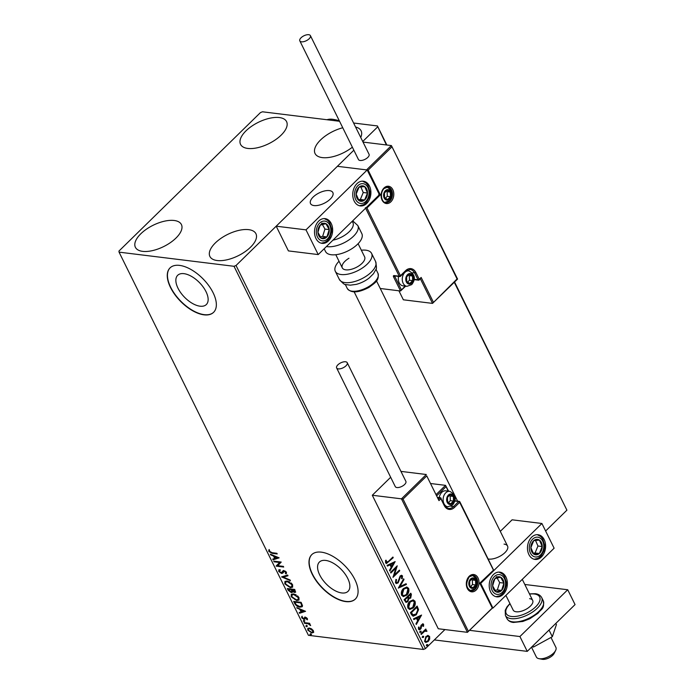 <?xml version="1.0" encoding="UTF-8"?>
<svg xmlns="http://www.w3.org/2000/svg" width="694" height="694" viewBox="0 0 694 694"><rect width="100%" height="100%" fill="white"/><g stroke="black" fill="none" stroke-linecap="round" stroke-linejoin="round"><path stroke-width="1.04" d="M183.962 273.662A20.473 10.453 -134.4 0 0 177.681 275.301A20.473 10.453 -134.4 0 0 180.813 292.842A20.473 10.453 -134.4 0 0 200.037 306.193A20.473 10.453 -134.4 0 0 206.318 304.562A20.473 10.453 -134.4 0 0 203.186 287.021A20.473 10.453 -134.4 0 0 183.962 273.662M325.686 560.422A20.473 10.453 -134.4 0 0 319.405 562.053A20.473 10.453 -134.4 0 0 322.537 579.603A20.473 10.453 -134.4 0 0 341.76 592.954A20.473 10.453 -134.4 0 0 348.041 591.323A20.473 10.453 -134.4 0 0 344.918 573.782A20.473 10.453 -134.4 0 0 325.686 560.422M321.313 552.155A31.117 15.884 -134.4 0 0 311.771 554.636A31.117 15.884 -134.4 0 0 316.525 581.303A31.117 15.884 -134.4 0 0 345.751 601.594A31.117 15.884 -134.4 0 0 355.293 599.113A31.117 15.884 -134.4 0 0 350.539 572.455A31.117 15.884 -134.4 0 0 321.313 552.155M311.866 554.549A31.117 15.884 -134.4 0 0 316.794 581.216A31.117 15.884 -134.4 0 0 345.942 601.412A31.117 15.884 -134.4 0 0 355.389 599.017M179.59 265.394A31.117 15.884 -134.4 0 0 170.047 267.884A31.117 15.884 -134.4 0 0 174.801 294.542A31.117 15.884 -134.4 0 0 204.027 314.842A31.117 15.884 -134.4 0 0 213.57 312.352A31.117 15.884 -134.4 0 0 208.816 285.694A31.117 15.884 -134.4 0 0 179.59 265.394M170.143 267.789A31.117 15.884 -134.4 0 0 175.07 294.456A31.117 15.884 -134.4 0 0 204.218 314.651A31.117 15.884 -134.4 0 0 213.665 312.265M217.144 260.528A25.669 11.893 153.7 0 1 209.9 256.468A25.669 11.893 153.7 0 1 220.935 238.363A25.669 11.893 153.7 0 1 248.686 229.653A25.669 11.893 153.7 0 1 255.93 233.713A25.669 11.893 153.7 0 1 244.895 251.818A25.669 11.893 153.7 0 1 217.144 260.528M247.793 148.438A25.669 11.893 153.7 0 1 240.558 144.369A25.669 11.893 153.7 0 1 251.592 126.273A25.669 11.893 153.7 0 1 279.344 117.555A25.669 11.893 153.7 0 1 286.579 121.623A25.669 11.893 153.7 0 1 275.544 139.72A25.669 11.893 153.7 0 1 247.793 148.438M352.361 147.197A25.669 11.893 153.7 0 1 322.311 157.607A25.669 11.893 153.7 0 1 315.067 153.539A25.669 11.893 153.7 0 1 342.758 127.765M142.626 251.358A25.669 11.893 153.7 0 1 135.391 247.29A25.669 11.893 153.7 0 1 146.425 229.194A25.669 11.893 153.7 0 1 174.177 220.484A25.669 11.893 153.7 0 1 181.412 224.544A25.669 11.893 153.7 0 1 170.377 242.64A25.669 11.893 153.7 0 1 142.626 251.358M339.557 121.285L262.462 111.795L260.441 112.602L118.943 251.072L119.056 252.139L234.017 266.296L236.038 265.49L353.845 150.199L276.195 226.192L288.409 250.907L318.216 254.577L379.41 194.693L367.187 169.978L306.002 229.861L318.216 254.577M427.92 635.478L429.621 636.485L429.699 639.061L428.276 641.412L425.847 642.444L424.555 641.438L425.864 636.528L428.319 635.487M426.133 631.236L424.615 631.323L421.241 634.472L420.911 633.804L425.804 629.024L426.133 629.684L425.413 630.395L426.793 630.759L426.871 631.427L425.474 630.95M425.535 629.284L424.988 630.343L426.793 630.759L426.871 631.427M423.609 624.322L423.548 626.292L422.932 626.309L423.028 624.956L422.056 624.956L420.599 629.18L419.254 629.753L418.491 629.163L418.473 627.142L419.115 627.081L419.055 628.495L420.243 628.538L421.05 625.268L422.924 623.785L423.609 624.322L423.548 626.292M423.028 624.956L421.631 624.904L421.692 625.546M418.69 627.029L418.629 628.443L420.243 628.538M411.438 614.632L410.44 612.62L417.137 606.07L418.56 609.679L416.331 614.754L413.19 616.237L411.438 614.632M404.082 599.755L410.77 593.205L411.377 594.428L410.709 598.046L408.879 598.627L407.846 601.663L406.068 602.418L404.082 599.755M409.191 598.705L408.454 598.575L407.846 601.663M398.321 588.104L403.648 578.787L404.003 579.507L399.97 586.577L406.085 583.715L406.441 584.443L398.321 588.104M390.869 573.018L390.54 572.359L397.228 565.81L394.383 575.014L399.371 570.13L399.701 570.798L393.004 577.347L395.849 568.152L390.869 573.018M385.803 560.231L386.263 562.166L388.449 561.403L392.899 557.039L393.229 557.707L386.454 563.537L385.586 562.843L385.552 560.448L386.228 560.284L386.549 562.461M236.038 265.49L425.413 648.656L444.923 629.562M545.623 531.014L566.911 510.177L454.284 282.302M386.402 144.959L377.432 125.944L353.593 123.012M362.736 141.498L377.536 127.011M395.146 561.593L389.881 571.023L389.525 570.303L391.234 567.31L390.028 564.881L387.443 566.087L387.087 565.367L395.146 561.593M401.809 576.61L400.533 576.567L398.156 582.839L396.448 583.541L395.441 582.787L395.944 579.412L396.552 579.62L396.101 582.066L396.821 582.604L397.836 582.171L400.169 575.933L401.618 575.283L402.503 575.951L402.19 578.727L401.522 578.605L401.809 576.61L400.906 576.176M403.448 588.521L406.849 587.029L408.619 588.339C409.339 591.028 408.723 593.301 406.771 595.148L403.379 596.606L401.609 595.27C400.915 592.607 401.531 590.351 403.448 588.521M409.807 601.386L413.208 599.894L414.977 601.204C415.697 603.893 415.081 606.166 413.13 608.013L409.738 609.471L407.968 608.144C407.274 605.472 407.89 603.225 409.807 601.386M421.57 615.058L416.305 624.487L415.949 623.767L417.658 620.774L416.452 618.345L413.867 619.56L413.511 618.831L421.57 615.058M420.338 631.236L421.171 631.245L420.894 632.347L420.061 632.338L420.338 631.236L421.171 631.245L420.894 632.347L420.061 632.338M422.863 636.337L423.696 636.346L423.409 637.448L422.577 637.439L422.863 636.337L423.696 636.346L423.409 637.448L422.577 637.439M426.975 644.657L427.808 644.665L427.521 645.767L426.689 645.758L427.383 644.613L427.521 645.767L426.689 645.758M377.432 125.944L386.853 145.011M454.57 282.024L566.911 510.177M313.402 632.503L311.779 632.911L307.772 630.126L307.806 628.408L309.368 628.027L311.623 628.911L313.41 630.82L313.367 632.538M304.146 622.596L309.585 623.264L309.914 623.932L309.116 623.828L310.643 625.58L308.223 623.819L304.466 623.264L304.146 622.596M307.407 618.666L307.26 619.855L305.707 617.894L303.972 619.447L301.708 617.851L301.769 616.576L303.616 618.779L305.351 617.226L307.407 618.666M305.056 618.588L304.848 619.204M304.059 618.684L304.614 617.33M294.664 603.416L293.675 601.412L301.118 602.323L302.515 605.662L302.168 606.738L299.938 607.181C297.83 607.016 296.078 605.758 294.664 603.416L295.045 603.043L294.273 601.481M287.307 588.538L294.759 589.458L295.54 592.216L294.508 592.45L292.521 591.444L292.321 592.338L291.289 592.572L288.166 590.273L287.307 588.538M281.556 576.896L287.637 575.04L287.993 575.76L283.378 577.174L290.075 579.967L290.43 580.696L281.556 576.896M274.095 561.81L273.766 561.142L281.217 562.062L277.8 565.705L283.36 566.382L283.69 567.05L276.238 566.131L279.639 562.487L274.095 561.81L274.373 561.22M271.935 552.684L276.889 553.3L277.218 553.959L272.187 553.344L268.795 551.435L268.847 549.908L269.584 550.316L269.558 551.522L271.935 552.684M119.056 252.139L308.431 635.314L423.392 649.463L234.017 266.296M279.135 557.846L273.115 559.815L272.751 559.086L274.703 558.488L273.505 556.059L270.677 554.879L270.313 554.15L279.135 557.846M279.968 570.225L279.396 571.431L281.252 572.793L283.039 570.832L284.002 570.633L286.509 572.394L286.075 573.903L285.355 573.331L285.737 572.29L284.367 571.301L282.762 573.123L281.573 573.461L278.65 571.379L279.318 569.635L279.968 570.225L279.509 570.52L279.89 570.147M278.728 570.017L279.318 569.635M281.877 572.663L283.421 570.459M286.362 573.678L285.763 572.975M285.355 573.331L285.937 571.622M285.208 571.058L283.603 571.587M287.056 581.008L292.634 584.782L292.556 587.193L290.378 587.671L284.826 583.871L284.922 581.485L287.056 581.008M293.415 593.873L298.993 597.647L298.914 600.058L296.746 600.536L291.185 596.736L291.28 594.359L293.415 593.873M305.56 611.31L299.539 613.279L299.175 612.55L301.127 611.961L299.929 609.532L296.737 607.623L305.56 611.31M303.625 620.549L304.519 621.182L304.172 621.659L303.278 621.035L304.007 620.176M304.519 621.182L304.172 621.659L304.553 621.286L303.66 620.653M306.149 625.658L307.043 626.283L306.696 626.76L305.802 626.135L306.531 625.277M307.043 626.283L306.696 626.76L307.078 626.387L306.184 625.762M310.261 633.978L311.155 634.602L310.808 635.079L309.914 634.455L310.643 633.596M311.155 634.602L310.808 635.079L311.19 634.706L310.296 634.082M355.588 127.037A25.669 11.893 153.7 0 1 361.097 130.793A25.669 11.893 153.7 0 1 360.733 137.455M425.413 648.656L423.392 649.463M277.001 553.517L272.569 552.971L269.177 551.062L268.795 551.435M269.177 551.062L269.229 549.535M278.962 557.768L273.115 559.815M273.497 559.433L273.245 558.939M273.505 556.059L273.887 555.686L275.084 558.115L274.703 558.488M273.887 555.686L271.059 554.506L270.677 554.879M277.366 557.672L277.747 557.299L274.789 556.067L274.408 556.441L275.327 558.297L277.366 557.672L274.408 556.441M283.464 566.599L276.238 566.131M276.62 565.757L276.16 565.983M276.542 565.61L279.639 562.487M280.029 562.114L274.477 561.437M279.821 572.021L279.031 571.006L278.65 571.379M279.031 571.006L278.953 569.835M280.35 569.852L279.777 571.058M285.737 572.958L286.119 571.917L285.737 572.958M282.944 572.906L281.573 573.461M281.955 573.079L280.593 572.585M287.88 575.534L283.378 577.174M290.101 580.019L282.172 576.705M292.729 586.985L290.378 587.671M290.769 587.298L288.175 586.404M286.483 585.172L285.208 583.498L284.826 583.871M285.208 583.498L285.13 581.32M289.788 581.971L287.767 581.303L285.876 581.893M291.966 586.413L292.261 584.339L291.228 583.003M290.057 587.003L291.801 586.621L291.879 584.712L287.385 581.676L285.659 582.058L285.572 583.94L290.057 587.003M295.679 591.999L294.508 592.45M294.889 592.077L293.701 591.67M292.469 592.121L291.289 592.572M291.671 592.199L290.135 591.618M289.459 591.106L288.548 589.9L288.166 590.273M288.548 589.9L287.915 588.616M290.959 591.904L292.157 590.655L291.341 591.531L292.157 590.655L291.558 589.267L288.4 589.301L290.959 591.904L291.775 591.028L291.176 589.64L288.4 589.301M294.872 591.409L294.161 591.782L294.325 590.03L291.94 589.735L294.161 591.782M294.542 591.409L294.707 589.657L291.94 589.735M299.088 599.859L296.746 600.536M297.127 600.163L294.534 599.269M292.842 598.037L291.567 596.363L291.185 596.736M291.567 596.363L291.489 594.185M296.147 594.836L294.135 594.168L292.235 594.758M298.325 599.278L298.62 597.213L297.587 595.877M296.416 599.868L298.16 599.486L298.238 597.586L293.744 594.541L292.018 594.923L291.931 596.805L296.416 599.868M302.341 606.539L299.938 607.181M300.32 606.808C298.212 606.643 296.459 605.385 295.045 603.043M301.534 605.957L302.02 604.847L301.066 602.522L294.768 602.166L296.191 604.691L299.608 606.513L301.387 606.157L301.638 605.22L300.684 602.895L294.768 602.166M305.386 611.232L299.539 613.279M299.921 612.906L299.669 612.403M299.929 609.532L300.311 609.15L301.508 611.588L301.127 611.961M300.311 609.15L297.483 607.97L297.101 608.343M303.79 611.145L304.172 610.772L301.213 609.532L300.832 609.905L301.751 611.77L303.79 611.145L300.832 609.905M307.503 619.386L306.601 619.404M306.982 619.031L307.138 618.25L306.757 618.623M306.375 617.591L305.707 617.894M306.089 617.513L305.291 617.99M305.091 618.961L303.972 619.447M304.354 619.074L303.287 618.692M302.376 617.92L301.708 617.851M302.09 617.478L302.15 616.203M304.649 617.669L304.996 616.957M304.9 620.809L304.553 621.286M309.697 623.481L309.116 623.828M310.478 624.921L309.914 625.199M309.246 623.698L308.223 623.819M308.604 623.446L304.466 623.264M307.425 625.91L307.078 626.387M313.783 632.13L311.779 632.911M312.17 632.538L310.452 631.965M308.526 630.36L308.153 629.753L307.772 630.126M308.153 629.753L308.032 628.235M311.138 628.625L308.709 628.807M312.829 631.757L313.055 630.239M311.45 632.243L312.664 631.974L312.742 630.742L309.697 628.695L308.474 628.972L308.44 630.213L311.45 632.243M311.537 634.229L311.19 634.706M392.631 557.308L393.229 557.707M392.804 557.655L386.246 563.493M385.838 562.114L386.324 562.461M394.686 561.802L389.672 570.598M387.347 565.888L390.028 564.881M393.559 563.224L390.427 564.439L391.772 566.356L393.559 563.224L390.852 564.491L391.772 566.356M396.751 566.278L394.383 575.014M399.102 570.399L399.701 570.798M399.276 570.746L393.047 576.835M390.713 572.706L395.849 568.152M395.901 579.49L396.552 579.62M396.127 579.568L396.101 582.066M395.675 582.014L396.604 582.544M401.41 575.283L402.503 575.951M402.078 575.89L401.765 578.675M399.865 577.816L400.108 576.514L401.384 576.558L400.533 576.567M399.44 577.764L399.605 579.29M399.18 579.238L398.156 582.839M397.731 582.787L396.239 583.498M403.431 579.16L404.003 579.507M403.578 579.455L399.97 586.577M405.756 583.871L406.441 584.443M406.016 584.391L398.417 587.948M406.632 587.011L408.619 588.339M408.193 588.286C408.913 590.976 408.298 593.249 406.346 595.096L406.771 595.148M406.346 595.096L403.171 596.571M406.276 587.974L403.353 589.128L401.861 594.524L403.561 595.634M406.441 594.48L407.951 589.033L406.502 587.991L403.787 589.18L402.286 594.576L403.761 595.678L406.441 594.48M403.353 589.128L403.787 589.18M410.501 593.465L410.709 598.046M410.275 597.994L408.454 598.575M407.421 601.611L405.869 602.375M405.044 600.457L406.415 601.464L407.517 601.004L408.193 598.783L407.586 597.308L404.671 599.694L406.207 601.412M408.011 596.927L409.295 597.864L410.362 597.387L410.414 594.541L407.846 596.588L409.096 597.803M407.846 596.588L408.436 596.979M410.414 594.541L408.272 596.64M404.671 599.694L405.469 600.51M407.586 597.308L405.096 599.746M412.991 599.876L414.977 601.204M414.552 601.151C415.272 603.841 414.656 606.114 412.704 607.961L413.13 608.013M412.704 607.961L409.529 609.436M412.635 600.839L409.72 602.002L408.219 607.397L409.92 608.508M412.8 607.345L414.309 601.906L412.861 600.857L410.145 602.054L408.645 607.45L410.119 608.543L412.8 607.345M416.86 606.339L418.56 609.679M418.135 609.627L416.331 614.754M415.906 614.702L412.973 616.203M412.436 614.893L416.01 614.086L417.753 609.948L416.773 607.406L411.03 612.559L412.436 614.893L413.372 615.205M416.773 607.406L411.455 612.611L413.156 615.196M421.111 615.274L416.096 624.062M413.771 619.352L416.452 618.345M419.983 616.688L416.851 617.903L418.204 619.82L419.983 616.688L417.276 617.964L418.204 619.82M422.603 624.904L421.631 624.904L422.603 624.904M421.258 625.494L421.241 628.226M420.816 628.174L420.165 629.128L420.599 629.18M420.165 629.128L419.055 629.701M418.629 628.443L419.818 628.486L418.629 628.443M422.689 623.776L423.184 624.27M419.913 631.184L420.746 631.193M420.469 632.295L419.636 632.286M425.916 630.299L426.368 630.707M425.708 631.184L424.615 631.323M424.19 631.271L421.084 634.16M422.438 636.285L423.271 636.294M422.984 637.396L422.152 637.387M427.495 635.426L429.621 636.485M429.196 636.433L429.699 639.061M429.274 639.009L428.276 641.412M427.851 641.36L425.639 642.401M427.868 636.372L425.769 637.144L424.728 640.796L425.908 641.516M427.946 640.753L429.013 637.066L428.085 636.381L426.194 637.196L425.153 640.848L426.116 641.568L427.946 640.753M426.55 644.605L427.383 644.613M427.096 645.715L426.263 645.706M488.108 558.965A12.449 5.769 -26.3 0 0 488.758 559.078A12.449 5.769 -26.3 0 0 502.213 554.853A12.449 5.769 -26.3 0 0 507.566 546.074A12.449 5.769 -26.3 0 0 504.052 544.105M490.649 591.982A12.449 9.013 -83 0 1 490.727 578.484A12.449 9.013 -83 0 1 499.819 572.142A12.449 9.013 -83 0 1 505.943 577.009A12.449 9.013 -83 0 1 505.857 590.507A12.449 9.013 -83 0 1 496.774 596.849A12.449 9.013 -83 0 1 490.649 591.982M544.183 539.585A12.449 9.013 97 0 0 538.058 534.718A12.449 9.013 97 0 0 528.975 541.06A12.449 9.013 97 0 0 528.889 554.558A12.449 9.013 97 0 0 535.013 559.425A12.449 9.013 97 0 0 544.105 553.083A12.449 9.013 97 0 0 544.183 539.585M541.901 523.484L554.116 548.199L492.931 608.083L480.716 583.368L541.901 523.484L512.094 519.815L500.296 531.361M480.716 583.368L492.488 608.022L467.435 632.329L438.27 628.747L372.296 495.256L401.462 498.839L426.316 474.514L400.95 471.391M492.931 608.083L492.48 608.031M314.044 205.571A12.449 5.769 153.7 0 1 310.53 203.602A12.449 5.769 153.7 0 1 315.883 194.823A12.449 5.769 153.7 0 1 329.338 190.598A12.449 5.769 153.7 0 1 332.851 192.568A12.449 5.769 153.7 0 1 327.499 201.347A12.449 5.769 153.7 0 1 314.044 205.571M369.477 186.079A12.449 9.013 -83 0 1 369.39 199.577A12.449 9.013 -83 0 1 360.307 205.918A12.449 9.013 -83 0 1 354.174 201.052A12.449 9.013 -83 0 1 354.261 187.554A12.449 9.013 -83 0 1 363.344 181.212A12.449 9.013 -83 0 1 369.477 186.079M315.935 238.476A12.449 9.013 97 0 0 322.059 243.342A12.449 9.013 97 0 0 331.151 237.001A12.449 9.013 97 0 0 331.229 223.503A12.449 9.013 97 0 0 325.104 218.636A12.449 9.013 97 0 0 316.013 224.977A12.449 9.013 97 0 0 315.935 238.476M306.002 229.861L276.195 226.192M367.187 169.978L337.379 166.308L366.553 169.9L391.407 145.575L363.023 142.079M555.625 650.452L554.133 653.427A7.781 3.6 153.7 0 1 553.413 654.52A7.781 3.6 153.7 0 1 542.24 659.3L538.978 658.675A10.887 5.049 -26.3 0 0 554.61 651.996A10.887 5.049 -26.3 0 0 555.625 650.452A10.887 5.049 -26.3 0 0 555.894 647.372L550.984 637.448M331.385 197.842A12.449 5.769 -26.3 0 0 332.851 192.568A12.449 5.769 -26.3 0 0 323.604 191.197A12.449 5.769 -26.3 0 0 311.996 198.319A12.449 5.769 -26.3 0 0 310.53 203.602A12.449 5.769 -26.3 0 0 319.778 204.973A12.449 5.769 -26.3 0 0 331.385 197.842M531.509 647.198L536.367 657.027A10.887 5.049 -26.3 0 0 538.978 658.675M420.373 278.806L432.527 303.391L457.077 278.962L391.407 145.575L457.58 279.075L432.527 303.391L403.361 299.799L398.903 290.777M405.669 286.162L400.533 290.986L380.251 288.487M421.154 277.444L419.254 279.908A0.937 0.477 -134.4 0 0 419.245 279.318L421.154 277.444L433.368 302.168M391.841 146.955L368.132 170.16L366.553 169.9M368.132 170.16L380.347 194.875L378.768 194.615M380.347 194.875L366.961 207.974L400.438 275.709L399.224 276.195L394.114 275.561A1.865 0.954 -134.4 0 0 393.567 276.889L400.533 290.986L405.123 286.102M366.961 207.974L365.382 207.714M390.67 477.272L372.296 495.256M436.318 494.371L445.531 485.349L430.974 483.562M403.041 499.099L401.462 498.839L467.435 632.329L492.289 608.005L479.771 583.186L493.46 570.182L459.68 502.352L454.518 507.401A10.271 7.434 -83 0 1 444.177 505.423L440.881 498.743L438.964 500.617L426.749 475.893L403.041 499.099L468.276 631.106M426.749 475.893L438.964 500.617M448.133 491.118L445.531 485.349L448.602 491.179M448.654 495.533A4.667 3.383 97 0 0 447.465 497.433A4.667 3.383 97 0 0 447.621 502.048A4.667 3.383 97 0 0 450.64 503.861A4.667 3.383 97 0 0 453.512 501.051A4.667 3.383 97 0 0 453.356 496.436A4.667 3.383 97 0 0 450.337 494.631A4.667 3.383 97 0 0 448.654 495.533M448.758 496.019L447.465 497.433L447.621 502.048L450.64 503.861L453.512 501.051L453.356 496.436L450.337 494.631L448.758 496.019M445.348 506.447L447.83 506.759A7.781 5.639 -83 0 1 443.223 501.172A7.781 5.639 -83 0 1 445.73 492.853A7.781 5.639 -83 0 1 449.738 491.317L445.774 490.823A7.781 5.639 97 0 0 441.766 492.367A7.781 5.639 97 0 0 439.267 497.607M448.376 502.56L450.311 500.66L450.163 496.045L449.287 495.516M448.003 503.532L450.64 503.861M450.311 500.66L453.512 501.051M450.163 496.045L453.356 496.436M407.803 275.11A4.667 3.383 97 0 0 406.615 277.01A4.667 3.383 97 0 0 406.762 281.625A4.667 3.383 97 0 0 409.79 283.43A4.667 3.383 97 0 0 412.652 280.628A4.667 3.383 97 0 0 412.505 276.012A4.667 3.383 97 0 0 409.477 274.199A4.667 3.383 97 0 0 407.803 275.11M407.899 275.587L406.615 277.01L406.762 281.625L409.79 283.43L412.652 280.628L412.505 276.012L409.477 274.199L407.899 275.587M398.547 276.42A7.781 5.639 97 0 0 403.023 285.841L406.979 286.327A7.781 5.639 -83 0 1 402.373 280.749A7.781 5.639 -83 0 1 404.871 272.43A7.781 5.639 -83 0 1 408.879 270.886L406.398 270.582M407.517 282.128L409.46 280.229L409.304 275.613L408.428 275.093M407.152 283.109L409.79 283.43M409.46 280.229L412.652 280.628M409.304 275.613L412.505 276.012M385.612 191.188A4.667 3.383 97 0 0 384.424 193.088A4.667 3.383 97 0 0 384.58 197.703A4.667 3.383 97 0 0 387.599 199.508A4.667 3.383 97 0 0 390.47 196.706A4.667 3.383 97 0 0 390.314 192.091A4.667 3.383 97 0 0 387.295 190.277A4.667 3.383 97 0 0 385.612 191.188M385.717 191.665L384.424 193.088L384.58 197.703L387.599 199.508L390.47 196.706L390.314 192.091L387.295 190.277L385.717 191.665M385.335 198.206L387.278 196.307L387.122 191.7L386.246 191.171M384.962 199.187L387.599 199.508M387.278 196.307L390.47 196.706M387.122 191.7L390.314 192.091M470.836 579.455A4.667 3.383 97 0 0 469.647 581.355A4.667 3.383 97 0 0 469.803 585.97A4.667 3.383 97 0 0 472.822 587.783A4.667 3.383 97 0 0 475.694 584.973A4.667 3.383 97 0 0 475.537 580.358A4.667 3.383 97 0 0 472.519 578.553A4.667 3.383 97 0 0 470.836 579.455M470.94 579.932L469.647 581.355L469.803 585.97L472.822 587.783L475.694 584.973L475.537 580.358L472.519 578.553L470.94 579.932M470.558 586.482L472.501 584.582L472.345 579.967L471.469 579.438M470.185 587.454L472.822 587.783M472.501 584.582L475.694 584.973M472.345 579.967L475.537 580.358M536.479 554.801A7.781 5.639 97 0 0 539.325 553.5A7.781 5.639 97 0 0 542.214 546.534A7.781 5.639 97 0 0 539.42 540.106A7.781 5.639 97 0 0 533.747 540.643A7.781 5.639 97 0 0 530.867 547.609A7.781 5.639 97 0 0 533.651 554.038A7.781 5.639 97 0 0 536.479 554.801M536.349 553.751L539.325 553.5L542.214 546.534L539.42 540.106L533.747 540.643L530.867 547.609L533.651 554.038L536.349 553.751M533.209 553.153L535.065 552.971L537.954 546.013L535.542 540.444M537.954 546.013L542.214 546.534M535.065 552.971L539.325 553.5M361.765 201.295A7.781 5.639 97 0 0 364.61 199.993A7.781 5.639 97 0 0 367.499 193.027A7.781 5.639 97 0 0 364.714 186.599A7.781 5.639 97 0 0 359.041 187.137A7.781 5.639 97 0 0 356.152 194.103A7.781 5.639 97 0 0 358.937 200.531A7.781 5.639 97 0 0 361.765 201.295M361.635 200.245L364.61 199.993L367.499 193.027L364.714 186.599L359.041 187.137L356.152 194.103L358.937 200.531L361.635 200.245M358.494 199.646L360.351 199.473L363.24 192.507L360.828 186.938M363.24 192.507L367.499 193.027M360.351 199.473L364.61 199.993M318.407 228.378A7.781 5.639 97 0 0 317.939 232.377A7.781 5.639 97 0 0 321.253 238.285A7.781 5.639 97 0 0 326.891 236.906A7.781 5.639 97 0 0 329.225 229.61A7.781 5.639 97 0 0 325.911 223.694A7.781 5.639 97 0 0 320.272 225.082A7.781 5.639 97 0 0 318.407 228.378M318.962 228.708L317.939 232.377L321.253 238.285L326.891 236.906L329.225 229.61L325.911 223.694L320.272 225.082L318.962 228.708M320.402 236.932L322.641 236.376L324.966 229.081L322.406 224.509M322.641 236.376L326.891 236.906M324.966 229.081L329.225 229.61M321.652 223.173L325.911 223.694M493.122 581.884A7.781 5.639 97 0 0 492.653 585.883A7.781 5.639 97 0 0 495.967 591.791A7.781 5.639 97 0 0 501.606 590.412A7.781 5.639 97 0 0 503.939 583.116A7.781 5.639 97 0 0 500.626 577.2A7.781 5.639 97 0 0 494.978 578.579A7.781 5.639 97 0 0 493.122 581.884M493.677 582.214L492.653 585.883L495.967 591.791L501.606 590.412L503.939 583.116L500.626 577.2L494.978 578.579L493.677 582.214M495.108 590.438L497.346 589.883L499.68 582.587L497.112 578.007M497.346 589.883L501.606 590.412M499.68 582.587L503.939 583.116M496.366 576.679L500.626 577.2M332.947 240.167A17.116 7.929 -26.3 0 0 348.284 232.585A17.116 7.929 -26.3 0 0 352.916 222.635L352.248 221.282M324.176 248.756L325.555 251.54A20.221 9.369 -26.3 0 0 331.255 254.741A20.221 9.369 -26.3 0 0 353.116 247.879A20.221 9.369 -26.3 0 0 361.817 233.618L357.818 225.541A20.221 9.369 153.7 0 1 349.125 239.803A20.221 9.369 153.7 0 1 327.264 246.665A20.221 9.369 153.7 0 1 326.432 246.535M369.26 277.93A17.116 7.929 153.7 0 1 365.738 280.376A17.116 7.929 153.7 0 1 356.23 284.375L350.305 285.165L345.881 284.592C344.961 285.113 342.775 283.386 339.323 279.396A20.221 9.369 -26.3 0 0 364.74 277.123A20.221 9.369 -26.3 0 0 375.584 261.473C376.651 266.643 376.695 269.437 375.723 269.845L373.485 273.705L369.26 277.93M358.113 243.689L364.619 256.841A12.449 5.769 153.7 0 1 357.948 266.47A12.449 5.769 153.7 0 1 342.298 267.875A12.449 5.769 153.7 0 1 348.969 258.246M361.34 250.222A20.221 9.369 153.7 0 1 371.585 253.397A20.221 9.369 153.7 0 1 360.75 269.038A20.221 9.369 153.7 0 1 335.323 271.319A20.221 9.369 153.7 0 1 339.028 261.248M301.482 41.814A5.908 2.741 -26.3 0 0 307.876 39.801A5.908 2.741 -26.3 0 0 310.409 35.637A5.908 2.741 -26.3 0 0 308.743 34.7A5.908 2.741 -26.3 0 0 302.358 36.704A5.908 2.741 -26.3 0 0 299.817 40.877A5.908 2.741 -26.3 0 0 301.482 41.814M299.817 40.877L358.46 159.533A5.908 2.741 -26.3 0 0 360.125 160.47A5.908 2.741 -26.3 0 0 366.519 158.466A5.908 2.741 -26.3 0 0 369.061 154.294L310.409 35.637M345.976 365.825A5.908 2.741 -26.3 0 0 347.234 362.71A5.908 2.741 -26.3 0 0 343.296 361.938A5.908 2.741 -26.3 0 0 337.891 364.827A5.908 2.741 -26.3 0 0 336.633 367.95A5.908 2.741 -26.3 0 0 340.572 368.714A5.908 2.741 -26.3 0 0 345.976 365.825M336.633 367.95L395.276 486.607A5.908 2.741 -26.3 0 0 399.215 487.37A5.908 2.741 -26.3 0 0 404.628 484.481A5.908 2.741 -26.3 0 0 405.877 481.367L347.234 362.71M549.032 630.048L552.329 636.71L556.423 624.574L555.842 623.394M552.329 636.71L533.478 647.034L532.897 645.845M533.478 647.034L531.882 646.834M524.803 584.469L567.727 589.753L575.057 604.587L527.249 651.371L434.331 639.929M567.727 589.753L519.919 636.537L469.673 630.352M527.249 651.371L519.919 636.537M529.609 598.679A10.887 5.049 153.7 0 1 532.68 600.405A10.887 5.049 153.7 0 1 527.995 608.083A10.887 5.049 153.7 0 1 516.223 611.778A10.887 5.049 153.7 0 1 513.152 610.061L505.9 595.391M339.487 121.277A28.003 14.296 -134.4 0 0 333.935 119.489L335.428 119.784A26.45 13.507 45.6 0 1 339.383 120.93M333.935 119.489A28.003 14.296 -134.4 0 0 332.634 119.29A28.003 14.296 -134.4 0 0 326.987 119.732M384.025 187.979A8.71 6.307 -83 0 1 392.804 189.653A8.71 6.307 -83 0 1 390.869 201.815A8.71 6.307 -83 0 1 382.09 200.132A8.71 6.307 -83 0 1 384.025 187.979M389.863 201A7.781 5.639 97 0 0 392.37 192.68A7.781 5.639 97 0 0 387.764 187.094L384.042 188.56C379.34 193.314 381.83 203.125 385.855 202.535A7.781 5.639 97 0 0 389.863 201M394.114 275.561A0.937 0.677 97 0 0 394.574 275.934L399.683 276.559A0.937 0.937 0 0 0 400.455 276.299A0.937 0.477 -134.4 0 1 400.169 276.377A0.937 0.677 -83 0 1 399.224 276.195L365.617 208.191M405.331 271.319A0.937 0.477 -134.4 0 0 405.617 271.25L400.455 276.299A0.937 0.477 -134.4 0 0 400.438 275.709L405.6 270.66A10.271 7.434 -83 0 1 415.94 272.638L419.245 279.318L418.031 279.795L414.734 273.124A9.334 6.758 97 0 0 410.137 269.472L405.617 271.25A0.937 0.477 -134.4 0 0 405.6 270.66M412.436 272.837L415.94 272.638M407.552 269.897A9.334 6.758 -83 0 1 408.54 270.842M414.205 279.326L418.031 279.795A0.937 0.677 97 0 0 418.968 279.977A0.937 0.477 -134.4 0 0 419.254 279.908A0.937 0.937 0 0 1 418.491 280.168L414.171 279.63M395.198 276.004L394.782 276.412L401.384 289.754M393.567 276.889L394.782 276.412A0.937 0.477 45.6 0 1 394.695 275.943M476.093 590.091A8.71 6.307 -83 0 1 467.314 588.408A8.71 6.307 -83 0 1 469.248 576.246A8.71 6.307 -83 0 1 478.027 577.929A8.71 6.307 -83 0 1 476.093 590.091M471.079 590.811A7.781 5.639 97 0 0 475.086 589.267A7.781 5.639 97 0 0 477.593 580.947A7.781 5.639 97 0 0 472.987 575.369L469.265 576.835C465.414 583.533 466.021 588.191 471.079 590.811M438.66 499.107L439.875 497.928L437.957 497.693M450.84 506.256L453.512 506.585L458.673 501.528L454.822 501.051M444.108 504.781L444.377 504.928C445.878 507.331 447.318 508.494 448.706 508.433A9.334 6.758 97 0 0 453.512 506.585A0.937 0.477 45.6 0 1 454.518 507.401M447.5 506.715A9.334 6.758 -83 0 1 446.303 507.392M445.964 486.728L436.916 495.585M439.875 497.928A0.937 0.477 45.6 0 1 440.881 498.743L441.08 498.257A0.937 0.937 0 0 0 440.352 497.737A0.937 0.677 97 0 0 439.875 497.928M444.177 505.423L440.811 498.101A0.937 0.677 97 0 0 440.352 497.737L437.836 497.433M459.68 502.352L459.619 501.71A0.937 0.677 -83 0 0 458.673 501.528A0.937 0.477 45.6 0 1 459.68 502.352M448.411 495.039A5.292 3.834 97 0 0 447.24 502.43A5.292 3.834 97 0 0 452.566 503.445A5.292 3.834 97 0 0 453.737 496.063A5.292 3.834 97 0 0 448.411 495.039M407.552 274.616A5.292 3.834 97 0 0 406.38 281.998A5.292 3.834 97 0 0 411.707 283.022A5.292 3.834 97 0 0 412.887 275.639A5.292 3.834 97 0 0 407.552 274.616M385.37 190.694A5.292 3.834 97 0 0 384.198 198.076A5.292 3.834 97 0 0 389.525 199.1A5.292 3.834 97 0 0 390.696 191.718A5.292 3.834 97 0 0 385.37 190.694M470.593 578.961A5.292 3.834 97 0 0 469.422 586.343A5.292 3.834 97 0 0 474.748 587.367A5.292 3.834 97 0 0 475.919 579.984A5.292 3.834 97 0 0 470.593 578.961M536.462 556.97A9.959 7.209 97 0 0 543.801 546.386A9.959 7.209 97 0 0 536.609 537.173A9.959 7.209 97 0 0 529.279 547.757A9.959 7.209 97 0 0 536.462 556.97M534.744 559.234A12.449 9.013 -83 0 1 534.172 559.26M361.748 203.463A9.959 7.209 97 0 0 369.087 192.88A9.959 7.209 97 0 0 361.895 183.667A9.959 7.209 97 0 0 354.565 194.251A9.959 7.209 97 0 0 361.748 203.463M360.03 205.728A12.449 9.013 -83 0 1 359.457 205.754M316.958 227.641A9.959 7.209 97 0 0 320.602 240.332A9.959 7.209 97 0 0 330.205 234.338A9.959 7.209 97 0 0 326.57 221.655A9.959 7.209 97 0 0 316.958 227.641M491.673 581.147A9.959 7.209 97 0 0 495.308 593.838A9.959 7.209 97 0 0 504.911 587.844A9.959 7.209 97 0 0 501.276 575.153A9.959 7.209 97 0 0 491.673 581.147M368.792 286.553A17.116 7.929 -26.3 0 0 377.961 273.315C379.514 280.966 374.534 283.013 369.034 287.368C358.356 292.946 351.103 293.319 347.278 288.478A17.116 7.929 -26.3 0 0 368.792 286.553M512.684 621.841A20.221 9.369 -26.3 0 0 534.554 614.979A20.221 9.369 -26.3 0 0 543.246 600.718C544.66 609.306 541.285 608.681 538.024 613.253L529.704 618.796L522.808 621.468L513.456 622.457C510.472 622.171 508.32 620.904 506.984 618.64A20.221 9.369 -26.3 0 0 512.684 621.841M510.038 603.763A18.669 8.649 -26.3 0 0 511.443 616.463A18.669 8.649 -26.3 0 0 535.69 606.808A18.669 8.649 -26.3 0 0 534.389 594.003A18.669 8.649 -26.3 0 0 529.565 594.107M543.246 600.718L541.658 597.508A20.221 9.369 153.7 0 1 532.966 611.77A20.221 9.369 153.7 0 1 511.096 618.632A20.221 9.369 153.7 0 1 505.397 615.431L506.984 618.64M426.116 641.568L425.682 641.516M532.68 600.405L522.278 579.36M376.486 280.862L507.566 546.074M335.801 254.715L342.298 267.875M354.174 291.896L457.598 501.155M454.882 500.816L459.159 501.346A0.937 0.937 0 0 1 459.879 501.857L493.66 570.199L480.274 583.298M447.83 506.759L452.601 505.015C456.852 499.342 455.889 494.779 449.738 491.317M406.979 286.327L411.75 284.592C415.992 278.919 415.038 274.347 408.879 270.886M384.797 202.405L389.56 200.67C393.81 194.997 392.856 190.434 386.697 186.964M470.02 590.672L474.783 588.937C479.034 583.264 478.079 578.701 471.92 575.231M534.207 559.269L538.275 558.21L541.233 555.747L543.801 551.053L544.469 548L544.538 544.894L542.665 538.83L540.695 536.479L537.234 534.666M359.492 205.762L363.561 204.704L366.519 202.24L369.087 197.547L369.755 194.494L369.824 191.388L367.95 185.324L365.981 182.973L362.52 181.16M321.253 243.195L325.009 242.293L327.447 240.549L329.771 237.469L331.506 232.013L331.576 228.725L329.667 222.679L327.698 220.371L324.28 218.593M495.967 596.701L499.723 595.799L502.161 594.055L504.486 590.967L506.212 585.519L506.29 582.231L504.382 576.185L502.413 573.877L498.995 572.09M357.818 225.541L352.691 220.848M377.961 273.315L375.948 269.237M375.584 261.473L371.585 253.397M339.323 279.396L335.323 271.319M347.278 288.478L345.265 284.401M541.658 597.508C540.331 595.252 538.171 593.977 535.187 593.7L529.453 593.882M509.925 603.528L506.958 606.938L505.215 610.347L505.397 615.431"/></g></svg>
